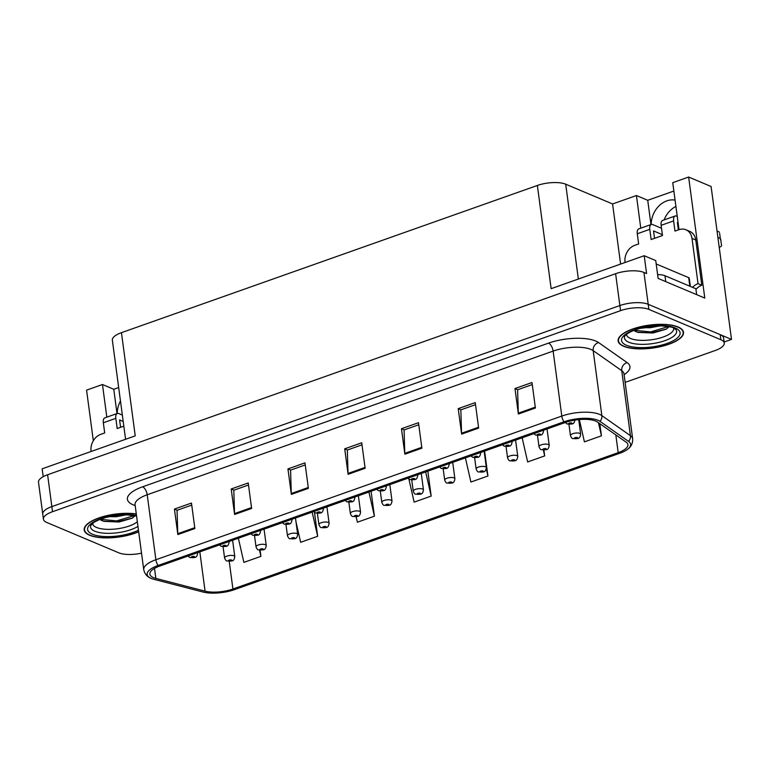 <?xml version="1.0" encoding="UTF-8"?>
<svg xmlns="http://www.w3.org/2000/svg" width="770" height="770" viewBox="0 0 770 770"><rect width="100%" height="100%" fill="white"/><g stroke="black" fill="none" stroke-linecap="round" stroke-linejoin="round"><path stroke-width="1.16" d="M679.015 229.672A21.974 17.643 -67.1 0 0 678.947 229.171L672.749 182.663L688.64 177.042L711.105 186.504L731.5 339.397L648.205 304.294A20.598 7.248 172.4 0 0 619.869 305.555L51.86 506.602A20.598 7.248 172.4 0 0 42.754 514.091A20.598 7.248 172.4 0 1 51.86 506.602L619.869 305.555A20.598 7.248 172.4 0 1 648.205 304.294L720.191 334.632A20.598 7.248 172.4 0 1 723.579 337.934L724.262 343.035A20.598 7.248 172.4 0 0 720.874 339.724L648.879 309.396A20.598 7.248 172.4 0 0 620.553 310.656L52.543 511.694A20.598 7.248 172.4 0 0 43.428 519.192A20.598 7.248 172.4 0 0 46.816 522.493L118.811 552.831A20.598 7.248 172.4 0 0 141.526 553.149M117.223 413.48A21.974 17.643 112.9 0 1 120.466 401.016M688.64 177.042L704.791 298.077L658.129 278.413L655.742 260.578L644.211 255.717L646.588 273.552L643.951 272.445A20.598 7.248 172.4 0 0 615.615 273.706L47.605 474.753A20.598 7.248 172.4 0 0 38.5 482.241L43.428 519.192M125.577 439.285L112.353 340.157A20.598 7.248 -7.6 0 1 121.458 332.669L537.364 185.464L551.137 288.663L644.211 255.717M43.197 476.678L42.148 468.815L135.231 435.868L121.458 332.669M118.667 387.541L113.767 389.283L102.468 384.509L86.577 390.14L93.324 440.709M664.115 219.912A21.974 17.643 112.9 0 1 675.916 206.437M724.127 342.005L731.5 339.397M537.364 185.464A20.598 7.248 -7.6 0 1 565.7 184.203L612.583 203.963L620.601 264.072M612.583 203.963L636.424 195.522L640.775 228.17M102.468 384.509L106.818 417.167M673.865 191.037L647.724 200.287L636.424 195.522M113.767 389.283L117.011 413.557M675.069 200.113A21.974 17.643 -67.1 0 0 651.179 224.484M647.724 200.287L650.968 224.561M136.29 513.937A32.956 11.598 172.4 0 0 101.457 517.094A32.956 11.598 172.4 0 0 84.2 529.962A32.956 11.598 172.4 0 0 89.628 535.246A32.956 11.598 172.4 0 0 138.677 531.772M623.585 346.259A32.956 11.598 172.4 0 0 661.006 346.529A32.956 11.598 172.4 0 0 683.49 332.255A32.956 11.598 172.4 0 0 678.072 326.971A32.956 11.598 172.4 0 0 640.64 326.692A32.956 11.598 172.4 0 0 618.156 340.975A32.956 11.598 172.4 0 0 623.585 346.259M153.48 577.625A21.974 7.729 -7.6 0 1 149.861 574.102A21.974 7.729 -7.6 0 1 159.583 566.114L565.498 422.441A21.974 7.729 -7.6 0 1 597.539 422.075L626.106 442.124A21.974 7.729 -7.6 0 1 627.906 444.665A21.974 7.729 -7.6 0 1 618.185 452.654L232.925 589.012A21.974 7.729 -7.6 0 1 205.07 591.148L155.848 578.405A21.974 7.729 -7.6 0 1 153.48 577.625M151.209 578.424A24.717 8.701 172.4 0 0 153.875 579.309L203.097 592.043A24.717 8.701 172.4 0 0 234.436 589.647L619.696 453.289A24.717 8.701 172.4 0 0 627.906 449.064A24.717 8.701 172.4 0 0 628.599 441.441L600.032 421.392A24.717 8.701 172.4 0 0 563.987 421.806L158.071 565.478A24.717 8.701 172.4 0 0 151.016 578.347A24.717 8.701 172.4 0 0 151.209 578.424M535.4 408.004L532.003 382.526L514.976 388.552L518.374 414.029L535.4 408.004M532.272 384.577L517.594 389.774L518.306 413.163A5.496 2.637 70.5 0 0 518.374 414.029M517.748 389.716L514.976 388.552M478.651 428.091L475.244 402.614L458.217 408.639L461.625 434.116L478.651 428.091M475.523 404.664L460.835 409.861L461.548 433.25A5.496 2.637 70.5 0 0 461.625 434.116M460.989 409.804L458.217 408.639M421.893 448.178L418.495 422.701L401.468 428.726L404.866 454.204L421.893 448.178M418.764 424.751L404.077 429.949L404.789 453.338A5.496 2.637 70.5 0 0 404.866 454.204M404.24 429.891L401.468 428.726M194.868 528.538L191.47 503.051L174.444 509.076L177.841 534.563L194.868 528.538M191.74 505.101L177.062 510.298L177.774 533.697A5.496 2.637 70.5 0 0 177.841 534.563M177.216 510.25L174.444 509.076M251.626 508.441L248.229 482.963L231.202 488.989L234.6 514.476L251.626 508.441M248.498 485.013L233.81 490.211L234.523 513.609A5.496 2.637 70.5 0 0 234.6 514.476M233.974 490.163L231.202 488.989M308.385 488.353L304.978 462.876L287.951 468.901L291.358 494.388L308.385 488.353M305.257 464.926L290.569 470.124L291.281 493.522A5.496 2.637 70.5 0 0 291.358 494.388M290.723 470.066L287.951 468.901M365.134 468.266L361.736 442.789L344.71 448.814L348.107 474.291L365.134 468.266M362.006 444.839L347.328 450.036L348.04 473.425A5.496 2.637 70.5 0 0 348.107 474.291M347.482 449.978L344.71 448.814M625.134 382.382L715.157 350.523A20.598 7.248 172.4 0 0 724.262 343.035M522.156 437.784L527.652 461.942L544.679 455.917L543.909 450.094M579.329 419.554L584.411 441.855L601.437 435.83L599.811 423.673M356.154 516.785L357.386 522.214L374.413 516.179L371.092 491.25M296.046 522.156L300.637 542.301L317.663 536.276L314.468 512.319M238.373 538.22L243.878 562.389L260.905 556.363L260.087 550.242M465.398 457.871L470.903 482.03L487.93 476.004L484.6 451.076M408.88 479.007L414.144 502.127L431.171 496.092L427.841 471.163M431.171 496.092L425.666 471.933M374.413 516.179L368.917 492.02M317.663 536.276L312.158 512.108M260.905 556.363L259.5 550.175M487.93 476.004L486.293 468.824M544.679 455.917L543.36 450.103M601.437 435.83L598.454 422.72M568.953 424.376L570.454 435.579A5.149 1.809 -7.6 0 1 573.968 433.356A5.149 1.809 -7.6 0 1 579.81 433.394A5.149 1.809 -7.6 0 1 580.657 434.222C580.234 437.042 579.271 438.457 577.769 438.486A3.436 1.771 -110.7 0 1 576.98 438.457A1.713 0.606 172.4 0 0 577.404 437.581A1.713 0.606 172.4 0 0 575.036 437.687A1.713 0.606 172.4 0 0 574.564 438.592A1.713 0.606 172.4 0 0 576.865 438.505L575.296 438.178L576.547 437.889L576.98 438.457M576.865 438.505A3.436 1.53 71.6 0 0 577.519 438.582A3.436 1.53 71.6 0 0 577.635 438.525M574.969 419.631C574.545 422.451 573.583 423.875 572.081 423.904A3.436 1.771 -110.7 0 1 571.301 423.875A1.713 0.606 172.4 0 0 571.715 423A1.713 0.606 172.4 0 0 569.348 423.105A1.713 0.606 172.4 0 0 568.876 424A1.713 0.606 172.4 0 0 571.176 423.923L569.617 423.596L570.859 423.298L571.301 423.875M571.176 423.923A3.436 1.53 71.6 0 0 571.831 423.991A3.436 1.53 71.6 0 0 571.946 423.943M537.518 435.512L539.01 446.716A5.149 1.809 -7.6 0 1 542.523 444.483A5.149 1.809 -7.6 0 1 548.375 444.521A5.149 1.809 -7.6 0 1 549.222 445.349C548.789 448.169 547.826 449.593 546.325 449.622A3.436 1.771 -110.7 0 1 545.545 449.593A1.713 0.606 172.4 0 0 545.959 448.717A1.713 0.606 172.4 0 0 543.601 448.823A1.713 0.606 172.4 0 0 543.12 449.719A1.713 0.606 172.4 0 0 545.42 449.632L543.861 449.305L545.102 449.016L545.545 449.593M545.42 449.632A3.436 1.53 71.6 0 0 546.074 449.709A3.436 1.53 71.6 0 0 546.19 449.661M506.073 446.639L507.565 457.842A5.149 1.809 -7.6 0 1 511.078 455.609A5.149 1.809 -7.6 0 1 516.93 455.657A5.149 1.809 -7.6 0 1 517.777 456.475C517.353 459.295 516.391 460.72 514.889 460.749A3.436 1.771 -110.7 0 1 514.1 460.72A1.713 0.606 172.4 0 0 514.514 459.844A1.713 0.606 172.4 0 0 512.156 459.95A1.713 0.606 172.4 0 0 511.675 460.845A1.713 0.606 172.4 0 0 513.975 460.768L512.416 460.431L513.667 460.142L514.1 460.72M513.975 460.768A3.436 1.53 71.6 0 0 514.63 460.835A3.436 1.53 71.6 0 0 514.745 460.787M474.628 457.765L476.12 468.969A5.149 1.809 -7.6 0 1 479.633 466.736A5.149 1.809 -7.6 0 1 485.485 466.784A5.149 1.809 -7.6 0 1 486.332 467.611C485.909 470.422 484.946 471.846 483.445 471.875A3.436 1.771 -110.7 0 1 482.655 471.846A1.713 0.606 172.4 0 0 483.069 470.971A1.713 0.606 172.4 0 0 480.711 471.076A1.713 0.606 172.4 0 0 480.23 471.972A1.713 0.606 172.4 0 0 482.53 471.894L480.971 471.567L482.222 471.269L482.655 471.846M482.53 471.894A3.436 1.53 71.6 0 0 483.194 471.962A3.436 1.53 71.6 0 0 483.3 471.914M543.274 430.305A5.149 1.809 -7.6 0 1 543.533 430.767C543.1 433.577 542.138 435.002 540.636 435.031A3.436 1.771 -110.7 0 1 539.857 435.002A1.713 0.606 172.4 0 0 540.271 434.126A1.713 0.606 172.4 0 0 537.912 434.232A1.713 0.606 172.4 0 0 537.431 435.137A1.713 0.606 172.4 0 0 539.731 435.05L538.172 434.723L539.424 434.424L539.857 435.002M539.731 435.05A3.436 1.53 71.6 0 0 540.386 435.117A3.436 1.53 71.6 0 0 540.501 435.069M511.838 441.431A5.149 1.809 -7.6 0 1 512.088 441.893C511.665 444.714 510.703 446.128 509.201 446.157A3.436 1.771 -110.7 0 1 508.412 446.138A1.713 0.606 172.4 0 0 508.826 445.253A1.713 0.606 172.4 0 0 506.468 445.358A1.713 0.606 172.4 0 0 505.986 446.263A1.713 0.606 172.4 0 0 508.287 446.177L506.727 445.849L507.979 445.561L508.412 446.138M508.287 446.177A3.436 1.53 71.6 0 0 508.941 446.253A3.436 1.53 71.6 0 0 509.057 446.205M480.393 452.558A5.149 1.809 -7.6 0 1 480.644 453.02C480.22 455.84 479.258 457.264 477.756 457.293A3.436 1.771 -110.7 0 1 476.967 457.264A1.713 0.606 172.4 0 0 477.381 456.389A1.713 0.606 172.4 0 0 475.023 456.494A1.713 0.606 172.4 0 0 474.551 457.39A1.713 0.606 172.4 0 0 476.842 457.303L475.283 456.976L476.534 456.687L476.967 457.264M476.842 457.303A3.436 1.53 71.6 0 0 477.506 457.38A3.436 1.53 71.6 0 0 477.612 457.332M448.949 463.694A5.149 1.809 -7.6 0 1 449.199 464.146C448.775 466.967 447.813 468.391 446.311 468.42A3.436 1.771 -110.7 0 1 445.532 468.391A1.713 0.606 172.4 0 0 445.945 467.515A1.713 0.606 172.4 0 0 443.578 467.621A1.713 0.606 172.4 0 0 443.106 468.516A1.713 0.606 172.4 0 0 445.406 468.439L443.847 468.112L445.089 467.814L445.532 468.391M445.406 468.439A3.436 1.53 71.6 0 0 446.061 468.507A3.436 1.53 71.6 0 0 446.177 468.458M91.12 451.48L91.072 451.114A13.735 11.03 112.9 0 1 100.726 434.357L104.691 432.952L103.334 422.759L115.818 418.341A6.863 3.301 -109.5 0 1 117.3 413.452A6.863 3.301 -109.5 0 1 118.744 413.557L122.343 415.078M115.818 418.341L117.184 428.534L123.826 426.176M123.19 421.44L119.591 419.929L120.582 427.331M117.3 413.452L104.816 417.869A6.863 3.301 70.5 0 0 103.334 422.759M625.076 262.493L625.028 262.118A13.735 11.03 112.9 0 1 634.682 245.361L638.648 243.955L637.291 233.762L649.774 229.345A6.863 3.301 -109.5 0 1 651.256 224.465A6.863 3.301 -109.5 0 1 652.7 224.561L661.526 228.286M649.774 229.345L651.141 239.537L662.489 235.524L661.132 225.331L673.615 220.913L674.972 231.096L678.947 229.691A13.735 11.03 112.9 0 1 685.983 229.778A13.735 11.03 112.9 0 1 691.999 238.421L698.034 283.649L701.807 285.237A13.735 11.03 -67.1 0 0 695.955 289.405M662.373 234.658L653.547 230.933L654.538 238.334M696.658 294.65L695.868 288.75L664.962 275.727A13.735 4.832 172.4 0 0 657.619 274.62M685.983 229.778L689.747 231.366A13.735 11.03 112.9 0 1 695.772 240.009L701.807 285.237M692.586 287.364A13.735 11.03 112.9 0 1 698.034 283.649M678.101 222.799L677.388 222.501L678.37 229.903M673.615 220.913A6.863 3.301 -109.5 0 1 675.097 216.024A6.863 3.301 -109.5 0 1 676.532 216.129L677.254 216.428M719.209 247.286A4.379 1.54 -7.6 0 0 721.529 245.563A4.379 1.54 -7.6 0 0 721.529 245.534L720.682 239.172A4.379 1.54 172.4 0 0 720.682 239.172A4.379 1.54 172.4 0 1 720.682 239.22M719.382 232.299A6.863 2.416 172.4 0 0 717.062 231.192M675.097 216.024L662.604 220.441A6.863 3.301 70.5 0 0 661.132 225.331M720.229 238.671A6.863 2.416 172.4 0 0 717.909 237.564M720.499 239.807L719.652 233.435M651.256 224.465L638.773 228.883A6.863 3.301 70.5 0 0 637.291 233.762M137.339 521.762A23.764 8.364 -7.6 0 1 117.704 528.74A23.764 8.364 -7.6 0 1 96.548 527.46A23.764 8.364 -7.6 0 1 92.612 523.292M100.783 520.106L104.152 521.396L119.071 521.993L132.257 518.181L135.154 515.679M138.648 531.618A32.61 11.473 -7.6 0 1 89.907 535.15A32.61 11.473 -7.6 0 1 84.546 529.914A32.61 11.473 -7.6 0 1 101.736 517.151A32.61 11.473 -7.6 0 1 136.309 514.091M126.251 514.841L115.933 516.757L109.321 516.603M134.481 515.553L116.568 520.924L100.187 519.269M132.478 518.056L116.703 521.935L103.334 521.165M673.625 328.02A23.764 8.364 -7.6 0 1 657.965 338.55A23.764 8.364 -7.6 0 1 630.505 338.473A23.764 8.364 -7.6 0 1 626.568 334.296M634.74 331.11L638.109 332.409L653.027 332.996L666.214 329.194L669.111 326.682M623.864 346.154A32.61 11.473 -7.6 0 1 618.503 340.927A32.61 11.473 -7.6 0 1 640.746 326.798A32.61 11.473 -7.6 0 1 677.783 327.067A32.61 11.473 -7.6 0 1 683.154 332.303A32.61 11.473 -7.6 0 1 660.901 346.423A32.61 11.473 -7.6 0 1 623.864 346.154M660.208 325.854L649.89 327.77L643.277 327.616M690.344 286.421L689.246 278.211A3.436 1.203 172.4 0 0 688.688 277.652L656.194 263.966M668.437 326.557L650.525 331.928L634.143 330.272M666.435 329.06L650.66 332.938L637.291 332.168M443.183 468.892L444.685 480.095A5.149 1.809 -7.6 0 1 448.198 477.872A5.149 1.809 -7.6 0 1 454.04 477.91A5.149 1.809 -7.6 0 1 454.887 478.738C454.464 481.558 453.501 482.973 452 483.002A3.436 1.771 -110.7 0 1 451.21 482.973A1.713 0.606 172.4 0 0 451.634 482.097A1.713 0.606 172.4 0 0 449.266 482.203A1.713 0.606 172.4 0 0 448.794 483.108A1.713 0.606 172.4 0 0 451.095 483.021L449.526 482.694L450.777 482.405L451.21 482.973M451.095 483.021A3.436 1.53 71.6 0 0 451.749 483.098A3.436 1.53 71.6 0 0 451.865 483.04M411.748 480.028L413.24 491.231A5.149 1.809 -7.6 0 1 416.753 488.998A5.149 1.809 -7.6 0 1 422.595 489.037A5.149 1.809 -7.6 0 1 423.452 489.864C423.019 492.685 422.056 494.109 420.555 494.138A3.436 1.771 -110.7 0 1 419.775 494.109A1.713 0.606 172.4 0 0 420.189 493.233A1.713 0.606 172.4 0 0 417.821 493.339A1.713 0.606 172.4 0 0 417.35 494.234A1.713 0.606 172.4 0 0 419.65 494.147L418.091 493.82L419.332 493.531L419.775 494.109M419.65 494.147A3.436 1.53 71.6 0 0 420.305 494.225A3.436 1.53 71.6 0 0 420.42 494.176M380.303 491.154L381.795 502.358A5.149 1.809 -7.6 0 1 385.308 500.125A5.149 1.809 -7.6 0 1 391.16 500.173A5.149 1.809 -7.6 0 1 392.007 500.991C391.583 503.811 390.611 505.235 389.119 505.264A3.436 1.771 -110.7 0 1 388.33 505.235A1.713 0.606 172.4 0 0 388.744 504.36A1.713 0.606 172.4 0 0 386.386 504.466A1.713 0.606 172.4 0 0 385.905 505.361A1.713 0.606 172.4 0 0 388.205 505.284L386.646 504.956L387.897 504.658L388.33 505.235M388.205 505.284A3.436 1.53 71.6 0 0 388.86 505.351A3.436 1.53 71.6 0 0 388.975 505.303M417.504 474.82A5.149 1.809 -7.6 0 1 417.764 475.283C417.33 478.093 416.368 479.517 414.866 479.546A3.436 1.771 -110.7 0 1 414.087 479.517A1.713 0.606 172.4 0 0 414.501 478.642A1.713 0.606 172.4 0 0 412.142 478.748A1.713 0.606 172.4 0 0 411.661 479.652A1.713 0.606 172.4 0 0 413.962 479.566L412.402 479.238L413.644 478.95L414.087 479.517M413.962 479.566A3.436 1.53 71.6 0 0 414.616 479.633A3.436 1.53 71.6 0 0 414.732 479.585M386.059 485.947A5.149 1.809 -7.6 0 1 386.319 486.409C385.895 489.229 384.933 490.644 383.431 490.673A3.436 1.771 -110.7 0 1 382.642 490.654A1.713 0.606 172.4 0 0 383.056 489.768A1.713 0.606 172.4 0 0 380.698 489.874A1.713 0.606 172.4 0 0 380.216 490.779A1.713 0.606 172.4 0 0 382.517 490.692L380.958 490.365L382.209 490.076L382.642 490.654M382.517 490.692A3.436 1.53 71.6 0 0 383.171 490.769A3.436 1.53 71.6 0 0 383.287 490.721M354.623 497.074A5.149 1.809 -7.6 0 1 354.874 497.535C354.45 500.356 353.488 501.78 351.986 501.809A3.436 1.771 -110.7 0 1 351.197 501.78A1.713 0.606 172.4 0 0 351.611 500.904A1.713 0.606 172.4 0 0 349.253 501.01A1.713 0.606 172.4 0 0 348.781 501.905A1.713 0.606 172.4 0 0 351.072 501.819L349.513 501.491L350.764 501.203L351.197 501.78M351.072 501.819A3.436 1.53 71.6 0 0 351.736 501.896A3.436 1.53 71.6 0 0 351.842 501.847M348.858 502.281L350.35 513.484A5.149 1.809 -7.6 0 1 353.863 511.251A5.149 1.809 -7.6 0 1 359.715 511.299A5.149 1.809 -7.6 0 1 360.562 512.127C360.139 514.938 359.176 516.362 357.675 516.391A3.436 1.771 -110.7 0 1 356.885 516.362A1.713 0.606 172.4 0 0 357.299 515.486A1.713 0.606 172.4 0 0 354.941 515.592A1.713 0.606 172.4 0 0 354.46 516.497A1.713 0.606 172.4 0 0 356.76 516.41L355.201 516.083L356.452 515.784L356.885 516.362M356.76 516.41A3.436 1.53 71.6 0 0 357.415 516.478A3.436 1.53 71.6 0 0 357.53 516.429M317.413 513.407L318.915 524.611A5.149 1.809 -7.6 0 1 322.428 522.387A5.149 1.809 -7.6 0 1 328.27 522.426A5.149 1.809 -7.6 0 1 329.117 523.254C328.694 526.074 327.731 527.488 326.23 527.517A3.436 1.771 -110.7 0 1 325.44 527.498A1.713 0.606 172.4 0 0 325.864 526.613A1.713 0.606 172.4 0 0 323.496 526.719A1.713 0.606 172.4 0 0 323.025 527.623A1.713 0.606 172.4 0 0 325.315 527.537L323.756 527.209L325.007 526.921L325.44 527.498M325.315 527.537A3.436 1.53 71.6 0 0 325.98 527.614A3.436 1.53 71.6 0 0 326.085 527.566M285.978 524.543L287.47 535.747A5.149 1.809 -7.6 0 1 290.983 533.514A5.149 1.809 -7.6 0 1 296.825 533.552A5.149 1.809 -7.6 0 1 297.672 534.38C297.249 537.2 296.286 538.625 294.785 538.654A3.436 1.771 -110.7 0 1 294.005 538.625A1.713 0.606 172.4 0 0 294.419 537.749A1.713 0.606 172.4 0 0 292.051 537.855A1.713 0.606 172.4 0 0 291.58 538.75A1.713 0.606 172.4 0 0 293.88 538.663L292.321 538.336L293.562 538.047L294.005 538.625M293.88 538.663A3.436 1.53 71.6 0 0 294.535 538.74A3.436 1.53 71.6 0 0 294.65 538.692M254.533 535.67L256.025 546.873A5.149 1.809 -7.6 0 1 259.538 544.64A5.149 1.809 -7.6 0 1 265.39 544.688A5.149 1.809 -7.6 0 1 266.237 545.506C265.804 548.327 264.842 549.751 263.34 549.78A3.436 1.771 -110.7 0 1 262.56 549.751A1.713 0.606 172.4 0 0 262.974 548.875A1.713 0.606 172.4 0 0 260.616 548.981A1.713 0.606 172.4 0 0 260.135 549.876A1.713 0.606 172.4 0 0 262.435 549.799L260.876 549.472L262.127 549.174L262.56 549.751M262.435 549.799A3.436 1.53 71.6 0 0 263.09 549.867A3.436 1.53 71.6 0 0 263.205 549.818M223.088 546.796L224.58 558A5.149 1.809 -7.6 0 1 228.093 555.767A5.149 1.809 -7.6 0 1 233.945 555.815A5.149 1.809 -7.6 0 1 234.792 556.643C234.369 559.453 233.406 560.878 231.905 560.907A3.436 1.771 -110.7 0 1 231.115 560.878A1.713 0.606 172.4 0 0 231.529 560.002A1.713 0.606 172.4 0 0 229.171 560.108A1.713 0.606 172.4 0 0 228.69 561.012A1.713 0.606 172.4 0 0 230.99 560.926L229.431 560.599L230.682 560.3L231.115 560.878M230.99 560.926A3.436 1.53 71.6 0 0 231.645 560.993A3.436 1.53 71.6 0 0 231.76 560.945M323.179 508.21A5.149 1.809 -7.6 0 1 323.429 508.662C323.005 511.482 322.043 512.907 320.541 512.935A3.436 1.771 -110.7 0 1 319.752 512.907A1.713 0.606 172.4 0 0 320.176 512.031A1.713 0.606 172.4 0 0 317.808 512.137A1.713 0.606 172.4 0 0 317.336 513.032A1.713 0.606 172.4 0 0 319.637 512.955L318.077 512.628L319.319 512.329L319.752 512.907M319.637 512.955A3.436 1.53 71.6 0 0 320.291 513.022A3.436 1.53 71.6 0 0 320.407 512.974M291.734 519.336A5.149 1.809 -7.6 0 1 291.994 519.798C291.561 522.609 290.598 524.033 289.096 524.062A3.436 1.771 -110.7 0 1 288.317 524.033A1.713 0.606 172.4 0 0 288.731 523.157A1.713 0.606 172.4 0 0 286.373 523.263A1.713 0.606 172.4 0 0 285.891 524.168A1.713 0.606 172.4 0 0 288.192 524.081L286.632 523.754L287.874 523.465L288.317 524.033M288.192 524.081A3.436 1.53 71.6 0 0 288.846 524.149A3.436 1.53 71.6 0 0 288.962 524.101M260.289 530.463A5.149 1.809 -7.6 0 1 260.549 530.925C260.125 533.745 259.163 535.16 257.661 535.188A3.436 1.771 -110.7 0 1 256.872 535.169A1.713 0.606 172.4 0 0 257.286 534.284A1.713 0.606 172.4 0 0 254.928 534.39A1.713 0.606 172.4 0 0 254.447 535.294A1.713 0.606 172.4 0 0 256.747 535.208L255.188 534.88L256.439 534.592L256.872 535.169M256.747 535.208A3.436 1.53 71.6 0 0 257.401 535.285A3.436 1.53 71.6 0 0 257.517 535.237M228.854 541.589A5.149 1.809 -7.6 0 1 229.104 542.051C228.68 544.871 227.718 546.296 226.216 546.325A3.436 1.771 -110.7 0 1 225.427 546.296A1.713 0.606 172.4 0 0 225.841 545.42A1.713 0.606 172.4 0 0 223.483 545.526A1.713 0.606 172.4 0 0 223.011 546.421A1.713 0.606 172.4 0 0 225.302 546.334L223.743 546.007L224.994 545.718L225.427 546.296M225.302 546.334A3.436 1.53 71.6 0 0 225.966 546.411A3.436 1.53 71.6 0 0 226.072 546.363M197.409 552.725A5.149 1.809 -7.6 0 1 197.659 553.178C197.236 555.998 196.273 557.422 194.772 557.451A3.436 1.771 -110.7 0 1 193.982 557.422A1.713 0.606 172.4 0 0 194.406 556.546A1.713 0.606 172.4 0 0 192.038 556.652A1.713 0.606 172.4 0 0 191.566 557.547A1.713 0.606 172.4 0 0 193.867 557.47L192.298 557.143L193.549 556.845L193.982 557.422M193.867 557.47A3.436 1.53 71.6 0 0 194.521 557.538A3.436 1.53 71.6 0 0 194.637 557.49M47.605 474.753L52.543 511.694M615.615 273.706L620.553 310.656M643.951 272.445L648.879 309.396M565.7 184.203L578.347 279.029M135.173 505.563A34.332 12.079 -7.6 0 1 142.594 486.804L548.51 343.131A6.863 3.301 -109.5 0 1 553.13 351.091L147.214 494.763A27.46 9.663 172.4 0 0 135.068 504.754L135.048 504.032M548.51 343.131A34.332 12.079 -7.6 0 1 595.73 341.033A34.332 12.079 -7.6 0 1 598.579 342.563L627.146 362.612A34.332 12.079 -7.6 0 1 624.104 374.672M590.908 349.416A27.46 9.663 172.4 0 0 553.13 351.091L561.802 416.07A27.46 9.663 -7.6 0 1 601.851 415.617L630.418 435.666A27.46 9.663 -7.6 0 1 632.671 438.842L623.998 373.864A27.46 9.663 172.4 0 0 621.746 370.688L593.179 350.639A27.46 9.663 172.4 0 0 590.908 349.416M628.599 441.441A6.863 6.006 -54.9 0 0 630.418 435.666L621.746 370.688A6.863 6.006 125.1 0 1 627.146 362.612M600.032 421.392A6.863 6.006 -54.9 0 0 601.851 415.617L593.179 350.639A6.863 6.006 125.1 0 1 598.579 342.563M563.987 421.806A6.863 3.301 -109.5 0 1 561.802 416.07L155.887 559.742A6.863 3.301 70.5 0 0 158.071 565.478M151.016 578.347C147.137 576.817 144.712 573.948 143.74 569.733A27.46 9.663 -7.6 0 1 155.887 559.742L147.214 494.763A6.863 3.301 -109.5 0 0 142.594 486.804M720.874 339.724L720.191 334.632M618.185 452.654L615.817 434.906M155.848 578.405L154.51 568.375M205.07 591.148L199.834 551.869M232.925 589.012L229.239 561.397M365.019 467.419L348.04 473.425M308.269 487.506L291.281 493.522M251.511 507.594L234.523 513.609M194.752 527.681L177.774 533.697M421.777 447.332L404.789 453.338M478.536 427.244L461.548 433.25M535.285 407.157L518.306 413.163M665.752 281.628L664.962 275.727M691.999 238.421L695.772 240.009M721.529 245.534L720.682 239.172L721.529 245.563M137.955 526.401A26.305 9.259 -7.6 0 1 94.845 531.233A26.305 9.259 -7.6 0 1 90.6 525.689L94.055 522.262L99.754 519.432L106.125 517.373L115.529 515.525L127.021 514.861L136.569 515.987M138.456 530.164A29.52 10.385 -7.6 0 1 92.467 534.245A29.52 10.385 -7.6 0 1 97.742 519.904A29.52 10.385 -7.6 0 1 136.511 515.544M676.195 329.81A26.305 9.259 -7.6 0 1 660.4 342.034A26.305 9.259 -7.6 0 1 628.801 342.236A26.305 9.259 -7.6 0 1 624.557 336.702C623.835 337.674 624.999 332.563 640.082 328.376L660.978 325.864C668.995 326.538 673.153 327.24 673.471 327.953L676.195 329.81M626.424 345.249A29.52 10.385 -7.6 0 1 634.615 329.781A29.52 10.385 -7.6 0 1 675.232 327.972A29.52 10.385 -7.6 0 1 667.032 343.439A29.52 10.385 -7.6 0 1 626.424 345.249M688.688 277.652L689.824 286.199M627.906 449.064C631.246 446.571 632.834 443.164 632.671 438.842M143.74 569.733L135.068 504.754M623.998 373.864L623.825 373.161M570.454 435.579C571.33 437.658 572.12 438.659 572.803 438.563L577.519 438.582M578.713 419.611L580.657 434.222M565.324 422.499L567.115 423.981L571.831 423.991M539.01 446.716C539.885 448.794 540.675 449.786 541.358 449.699L546.074 449.709M547.037 428.977L549.222 445.349M507.565 457.842C508.45 459.921 509.23 460.912 509.923 460.826L514.63 460.835M515.592 440.103L517.777 456.475M476.12 468.969C477.005 471.048 477.785 472.039 478.478 471.952L483.194 471.962M484.147 451.23L486.332 467.611M533.88 433.635L535.67 435.108L540.386 435.117M543.456 430.238L543.533 430.767M502.435 444.762L504.235 446.244L508.941 446.253M512.021 441.364L512.088 441.893M470.99 455.888L472.79 457.37L477.506 457.38M480.576 452.5L480.644 453.02M439.555 467.015L441.345 468.497L446.061 468.507M449.131 463.627L449.199 464.146M84.546 529.914L84.325 528.268M618.503 340.927L618.281 339.272M683.154 332.303L682.932 330.648M444.685 480.095C445.561 482.174 446.35 483.175 447.033 483.079L451.749 483.098M452.702 462.366L454.887 478.738M413.24 491.231C414.116 493.31 414.905 494.301 415.588 494.215L420.305 494.225M421.267 473.492L423.452 489.864M381.795 502.358C382.68 504.437 383.46 505.428 384.153 505.341L388.86 505.351M389.822 484.619L392.007 500.991M408.11 478.151L409.9 479.623L414.616 479.633M417.686 474.753L417.764 475.283M376.665 489.277L378.465 490.76L383.171 490.769M386.251 485.88L386.319 486.409M345.22 500.404L347.02 501.886L351.736 501.896M354.806 497.016L354.874 497.535M350.35 513.484C351.236 515.563 352.015 516.554 352.708 516.468L357.415 516.478M358.377 495.745L360.562 512.127M318.915 524.611C319.791 526.69 320.57 527.691 321.263 527.604L325.98 527.614M326.932 506.881L329.117 523.254M287.47 535.747C288.346 537.826 289.135 538.817 289.818 538.731L294.535 538.74M295.488 518.008L297.672 534.38M256.025 546.873C256.911 548.952 257.69 549.944 258.373 549.857L263.09 549.867M264.052 529.134L266.237 545.506M224.58 558C225.466 560.079 226.245 561.07 226.938 560.984L231.645 560.993M232.607 540.261L234.792 556.643M313.785 511.53L315.575 513.013L320.291 513.022M323.361 508.142L323.429 508.662M282.34 522.666L284.13 524.139L288.846 524.149M291.917 519.269L291.994 519.798M250.895 533.793L252.695 535.275L257.401 535.285M260.481 530.395L260.549 530.925M219.45 544.919L221.25 546.402L225.966 546.411M229.037 541.531L229.104 542.051M188.005 556.046L189.805 557.528L194.521 557.538M197.592 552.658L197.659 553.178"/></g></svg>
